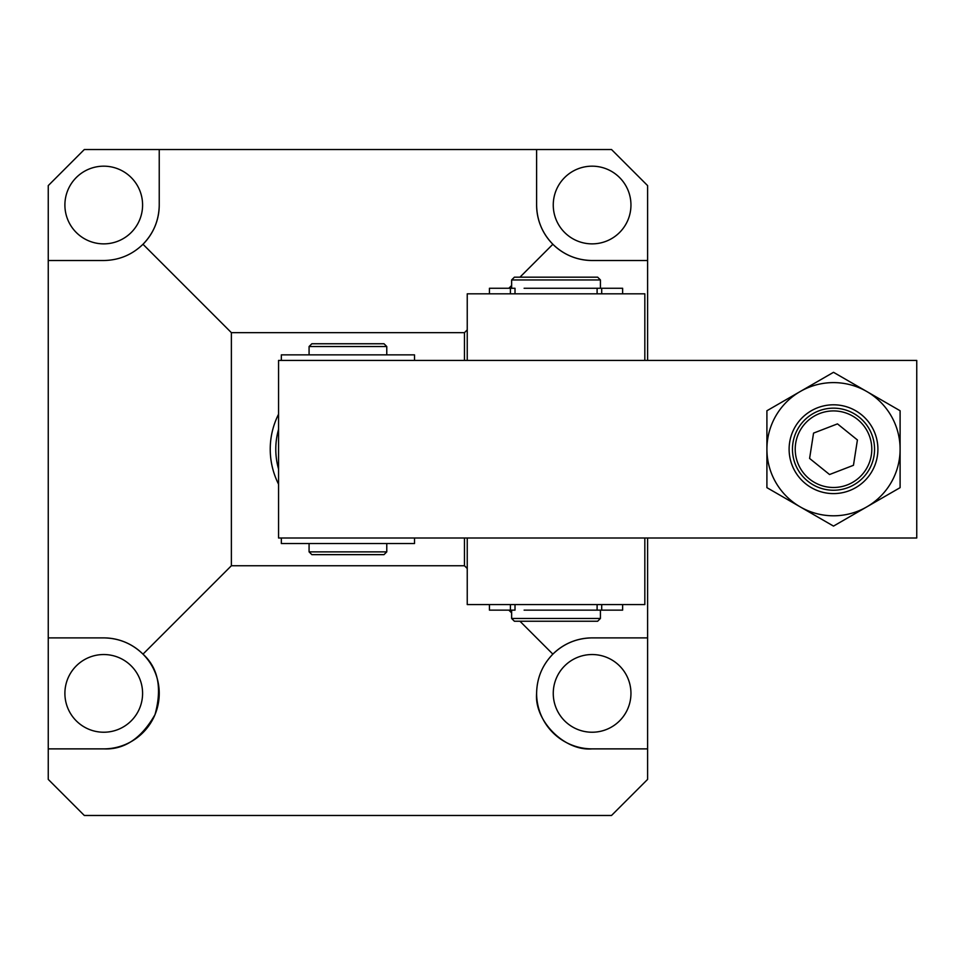 <?xml version="1.0" encoding="UTF-8"?>
<svg xmlns="http://www.w3.org/2000/svg" width="965" height="965" viewBox="0 0 965 965"><rect width="100%" height="100%" fill="white"/><g stroke="black" fill="none" stroke-linecap="round" stroke-linejoin="round"><path stroke-width="1.45" d="M553.259 693.377A38.841 38.841 0 0 1 592.1 654.535A38.841 38.841 0 0 1 630.953 693.377A38.841 38.841 0 0 1 592.1 732.23A38.841 38.841 0 0 1 553.259 693.377M64.896 205.026A38.841 38.841 0 0 1 103.75 166.173A38.841 38.841 0 0 1 142.591 205.026A38.841 38.841 0 0 1 103.75 243.868A38.841 38.841 0 0 1 64.896 205.026M64.896 693.377A38.841 38.841 0 0 1 103.75 654.535A38.841 38.841 0 0 1 142.591 693.377A38.841 38.841 0 0 1 103.75 732.23A38.841 38.841 0 0 1 64.896 693.377M553.259 205.026A38.841 38.841 0 0 1 592.1 166.173A38.841 38.841 0 0 1 630.953 205.026A38.841 38.841 0 0 1 592.1 243.868A38.841 38.841 0 0 1 553.259 205.026M647.599 538L647.599 637.889L592.1 637.889A55.5 55.5 0 0 0 552.861 654.137C542.27 665.078 536.854 678.154 536.612 693.377C534.128 720.843 564.646 751.361 592.1 748.876L647.599 748.876L647.599 779.394L611.52 815.473L84.317 815.473L48.25 779.394L48.25 185.606L84.317 149.527L611.52 149.527L647.599 185.606L647.599 360.415M536.612 693.377A55.5 55.5 0 0 0 592.1 748.876M278.559 414.214A77.695 77.695 0 0 0 278.559 484.189A77.695 77.695 0 0 1 278.559 414.214M647.599 637.889L647.599 748.876M48.25 260.514L103.75 260.514C118.972 260.273 132.048 254.857 142.989 244.266C153.58 233.325 158.996 220.249 159.237 205.026A55.5 55.5 0 0 1 142.989 244.266L231.383 332.66L231.383 565.743L464.467 565.743L467.241 568.518M103.75 748.876C124.328 749.853 141.421 738.43 155.015 714.619C162.241 688.166 158.236 668.009 142.989 654.137C132.048 643.546 118.972 638.13 103.75 637.889A55.5 55.5 0 0 1 159.237 693.377A55.5 55.5 0 0 1 103.75 748.876L48.25 748.876M536.612 149.527L536.612 205.026A55.5 55.5 0 0 0 592.1 260.514L647.599 260.514M508.857 610.133L511.631 612.92M519.954 621.243L552.861 654.137C563.801 643.546 576.877 638.13 592.1 637.889M142.989 654.137L231.383 565.743M103.75 637.889L48.25 637.889M519.954 277.172L552.861 244.266C563.801 254.857 576.877 260.273 592.1 260.514M464.467 360.415L464.467 332.66L467.241 329.885M508.857 288.27L511.631 285.495M464.467 565.743L464.467 538M464.467 332.66L231.383 332.66M536.612 205.026C536.854 220.249 542.27 233.325 552.861 244.266M159.237 205.026L159.237 149.527M278.559 469.014A72.146 72.146 0 0 1 278.559 429.389M916.75 538L278.559 538L278.559 360.415L916.75 360.415L916.75 538M644.825 360.415L644.825 293.818L467.241 293.818L467.241 360.415M309.077 543.548L309.077 551.871L386.772 551.871L386.772 543.548M309.077 346.531L311.852 343.757L383.998 343.757L386.772 346.531L309.077 346.531L309.077 354.867M309.077 551.871L311.852 554.646L383.998 554.646L386.772 551.871M644.825 538L644.825 604.585L467.241 604.585L467.241 538M587.938 288.27L622.63 288.27L622.63 293.818M515.008 293.818L515.008 288.27L489.436 288.27L489.436 293.818M597.106 293.818L597.106 288.27L524.116 288.27M414.516 360.415L414.516 354.867L281.334 354.867L281.334 360.415M281.334 538L281.334 543.548L414.516 543.548L414.516 538M622.63 604.585L622.63 610.133L524.116 610.133M489.436 604.585L489.436 610.133L515.008 610.133L515.008 604.585M587.938 610.133L597.106 610.133L597.106 604.585M600.423 288.27L600.423 279.947L511.631 279.947L511.631 288.27M600.423 618.469L597.649 621.243L514.405 621.243L511.631 618.469L600.423 618.469L600.423 610.133M600.423 279.947L597.649 277.172L514.405 277.172L511.631 279.947M789.647 442.344A44.402 44.402 0 0 0 826.643 493.067A44.402 44.402 0 0 0 877.366 456.071A44.402 44.402 0 0 0 840.37 405.336A44.402 44.402 0 0 0 789.647 442.344A44.402 44.402 0 0 0 833.507 493.598M866.799 506.878L833.507 526.094L766.91 487.651L766.91 410.752L833.507 372.309L900.104 410.752L900.104 449.207A66.597 66.597 0 0 1 800.214 506.878A66.597 66.597 0 0 1 800.214 391.525A66.597 66.597 0 0 1 900.104 449.207L900.104 487.651L866.799 506.878M877.366 456.071A44.402 44.402 0 0 0 833.507 404.805M871.335 455.118A38.286 38.286 0 0 0 839.429 411.38A38.286 38.286 0 0 0 795.679 443.285A38.286 38.286 0 0 0 827.584 487.023A38.286 38.286 0 0 0 871.335 455.118M874.061 455.552A41.049 41.049 0 0 0 839.852 408.653A41.049 41.049 0 0 0 792.953 442.863A41.049 41.049 0 0 0 827.162 489.75A41.049 41.049 0 0 0 874.061 455.552M837.475 423.876L857.415 439.968L853.458 465.299L829.55 474.527L809.599 458.435L813.555 433.104L837.475 423.876M510.413 288.27L510.413 293.818M601.702 288.27L601.702 293.818M510.413 604.585L510.413 610.133M601.702 604.585L601.702 610.133M386.772 346.531L386.772 354.867M511.631 618.469L511.631 610.133"/></g></svg>
